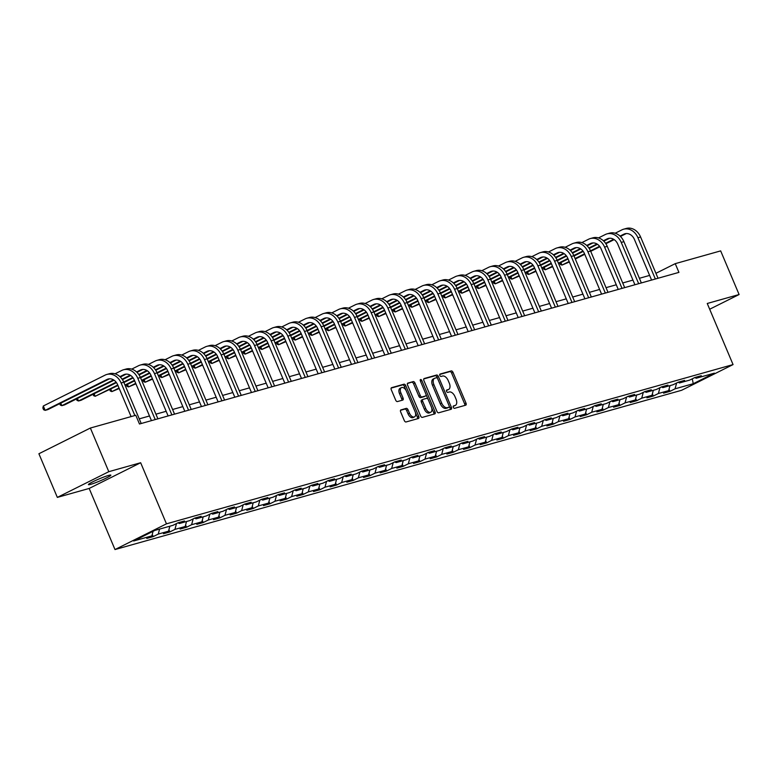 <?xml version="1.0" encoding="UTF-8"?>
<svg xmlns="http://www.w3.org/2000/svg" width="778" height="778" viewBox="0 0 778 778"><rect width="100%" height="100%" fill="white"/><g stroke="black" fill="none" stroke-linecap="round" stroke-linejoin="round"><path stroke-width="1.17" d="M453.311 407.332A1.303 0.749 63.5 0 0 454.556 408.324L465.701 405.192A1.867 1.079 63.5 0 0 465.808 405.153A1.867 1.079 63.5 0 0 466.022 403.189L453 372.341A1.867 1.079 63.5 0 0 451.221 370.921L440.076 374.053A1.303 0.749 63.5 0 0 439.998 374.082A1.303 0.749 63.5 0 0 439.852 375.463A1.303 0.749 63.5 0 0 441.087 376.455L442.536 376.046A5.981 3.443 63.5 0 1 448.206 380.588L449.295 383.155A5.981 3.443 63.5 0 1 448.605 389.447A5.981 3.443 63.5 0 1 448.254 389.584L446.805 389.992A1.303 0.749 63.5 0 0 446.728 390.021A1.303 0.749 63.5 0 0 446.582 391.392A1.303 0.749 63.5 0 0 447.827 392.394L449.266 391.986A5.981 3.443 63.5 0 1 454.936 396.527L456.025 399.095A5.981 3.443 63.5 0 1 455.334 405.387A5.981 3.443 63.5 0 1 454.984 405.523L453.545 405.931A1.303 0.749 63.5 0 0 453.467 405.96A1.303 0.749 63.5 0 0 453.311 407.332M90.734 484.334A12.176 1.089 157.1 0 0 103.445 479.404A12.176 1.089 157.1 0 0 110.855 475.144A12.176 1.089 157.1 0 0 108.541 475.436A12.176 1.089 157.1 0 0 95.82 480.366A12.176 1.089 157.1 0 0 88.42 484.626A12.176 1.089 157.1 0 0 90.734 484.334M400.962 409.87A1.867 1.079 63.5 0 0 400.855 409.918A1.867 1.079 63.5 0 0 400.641 411.883L404.297 420.538A1.867 1.079 63.5 0 0 406.067 421.958L418.447 418.476A1.867 1.079 63.5 0 0 418.554 418.438A1.867 1.079 63.5 0 0 418.768 416.463L405.737 385.625A1.867 1.079 63.5 0 0 403.967 384.206L391.587 387.677A1.867 1.079 63.5 0 0 391.48 387.726A1.867 1.079 63.5 0 0 391.266 389.69L395.681 400.145A1.867 1.079 63.5 0 0 397.451 401.565L402.751 400.077A1.867 1.079 63.5 0 0 402.858 400.028A1.867 1.079 63.5 0 0 403.072 398.064L400.884 392.88A4.999 2.879 63.5 0 1 401.458 387.619A4.999 2.879 63.5 0 1 406.495 391.305L415.073 411.611A4.999 2.879 63.5 0 1 414.499 416.872A4.999 2.879 63.5 0 1 409.461 413.186L408.032 409.802A1.867 1.079 63.5 0 0 406.262 408.382L400.748 409.977M140.653 462.735L108.803 471.682L90.365 428.036L38.9 453.749L57.339 497.395L89.178 488.448L114.998 549.55L166.463 523.837L140.653 462.735L89.178 488.448M709.682 309.226L739.1 294.531L707.251 303.478L733.061 364.581L166.463 523.837M739.1 294.531L720.661 250.886L675.246 263.654L655.932 273.302M90.365 428.036L135.79 415.277L139.476 424L678.931 272.378L675.246 263.654M436.915 411.368A1.867 1.079 63.5 0 0 438.685 412.787L451.065 409.306A1.867 1.079 63.5 0 0 451.182 409.267A1.867 1.079 63.5 0 0 451.396 407.302L438.364 376.455A1.867 1.079 63.5 0 0 436.594 375.035L424.214 378.516A1.867 1.079 63.5 0 0 424.098 378.555A1.867 1.079 63.5 0 0 423.884 380.52L436.915 411.368M434.756 413.896L422.376 417.368A1.867 1.079 63.5 0 1 420.606 415.948L407.575 385.11A1.867 1.079 63.5 0 1 407.789 383.136A1.867 1.079 63.5 0 1 407.905 383.097L413.196 381.609A1.867 1.079 63.5 0 1 414.975 383.029L420.256 395.535A1.867 1.079 63.5 0 0 422.026 396.955L425.547 395.973A1.867 1.079 63.5 0 0 425.654 395.924A1.867 1.079 63.5 0 0 425.867 393.96L420.363 380.938A1.303 0.749 63.5 0 1 420.519 379.557A1.303 0.749 63.5 0 1 421.832 380.52L435.077 411.883A1.867 1.079 63.5 0 1 434.863 413.847A1.867 1.079 63.5 0 1 434.756 413.896M114.998 549.55L681.596 390.293L733.061 364.581M153.188 536.606L158.265 534.078L168.525 531.189L163.448 533.727L169.857 531.928L174.933 529.39L185.193 526.502L180.117 529.04L186.526 527.241L191.602 524.703L201.862 521.824L196.785 524.353L203.194 522.553L208.28 520.015L218.53 517.137L213.454 519.675L219.873 517.866L224.949 515.328L235.209 512.449L230.132 514.987L236.541 513.179L241.618 510.65L251.877 507.762L246.801 510.3L253.21 508.501L258.286 505.963L268.546 503.074L263.47 505.612L269.878 503.813L274.955 501.275L285.215 498.387L280.138 500.925L286.557 499.126L291.633 496.588L301.893 493.709L296.817 496.238L303.226 494.438L308.302 491.9L318.562 489.022L313.485 491.56L319.894 489.751L324.971 487.213L335.23 484.334L330.154 486.872L336.563 485.064L341.639 482.535L351.899 479.647L346.823 482.185L353.241 480.386L358.318 477.848L368.577 474.959L363.501 477.498L369.91 475.698L374.986 473.16L385.246 470.272L380.17 472.81L386.578 471.011L391.655 468.473L401.915 465.594L396.838 468.123L403.247 466.323L408.324 463.785L418.583 460.907L413.507 463.445L419.925 461.636L425.002 459.108L435.262 456.219L430.185 458.757L436.594 456.949L441.671 454.42L451.93 451.532L446.854 454.07L453.263 452.271L458.339 449.733L468.599 446.844L463.523 449.383L469.931 447.583L475.008 445.045L485.268 442.167L480.191 444.695L486.61 442.896L491.686 440.358L501.946 437.479L496.87 440.017L503.278 438.209L508.355 435.67L518.615 432.792L513.538 435.33L519.947 433.521L525.024 430.993L535.283 428.104L530.207 430.642L536.616 428.843L541.692 426.305L551.952 423.417L546.876 425.955L553.294 424.156L558.371 421.618L568.63 418.729L563.554 421.268L569.963 419.468L575.039 416.93L585.299 414.052L580.223 416.58L586.631 414.781L591.708 412.243L601.968 409.364L596.891 411.902L603.3 410.094L608.377 407.555L618.636 404.677L613.56 407.215L619.978 405.406L625.055 402.878L635.315 399.989L630.238 402.527L636.647 400.728L641.724 398.19L651.983 395.302L646.907 397.84L653.316 396.041L658.392 393.503L668.652 390.624L663.576 393.153L669.984 391.353L675.061 388.815L693.237 383.71L714.379 373.148L696.213 378.254L701.289 375.716L694.871 377.524L689.794 380.063L679.534 382.941L684.611 380.403L678.202 382.212L673.126 384.74L662.866 387.629L667.942 385.091L661.533 386.89L656.457 389.428L646.197 392.316L651.274 389.778L644.865 391.577L639.788 394.115L629.528 397.004L634.605 394.465L628.186 396.265L623.11 398.803L612.85 401.681L617.927 399.153L611.518 400.952L606.441 403.49L596.181 406.369L601.258 403.831L594.849 405.639L589.773 408.168L579.513 411.056L584.589 408.518L578.18 410.327L573.104 412.855L562.844 415.744L567.921 413.206L561.502 415.005L556.426 417.543L546.166 420.431L551.242 417.893L544.833 419.692L539.757 422.23L529.497 425.109L534.574 422.58L528.165 424.38L523.088 426.918L512.828 429.796L517.905 427.258L511.496 429.067L506.42 431.605L496.16 434.484L501.236 431.946L494.818 433.754L489.741 436.283L479.481 439.171L484.568 436.633L478.149 438.432L473.073 440.97L462.813 443.859L467.889 441.321L461.48 443.12L456.404 445.658L446.144 448.546L451.221 446.008L444.812 447.807L439.735 450.345L429.475 453.224L434.552 450.695L428.133 452.495L423.057 455.033L412.797 457.911L417.883 455.373L411.465 457.182L406.388 459.72L396.128 462.599L401.205 460.061L394.796 461.869L389.72 464.398L379.46 467.286L384.536 464.748L378.127 466.547L373.051 469.085L362.791 471.974L367.868 469.435L361.449 471.235L356.373 473.773L346.113 476.661L351.199 474.123L344.78 475.922L339.704 478.46L329.444 481.339L334.521 478.81L328.112 480.61L323.035 483.148L312.775 486.026L317.852 483.488L311.443 485.297L306.367 487.825L296.107 490.714L301.183 488.176L294.765 489.984L289.688 492.513L279.428 495.401L284.515 492.863L278.096 494.662L273.02 497.2L262.76 500.089L267.836 497.55L261.427 499.35L256.351 501.888L246.091 504.766L251.168 502.238L244.759 504.037L239.682 506.575L229.422 509.454L234.499 506.916L228.08 508.724L223.004 511.263L212.744 514.141L217.83 511.603L211.412 513.412L206.335 515.94L196.075 518.829L201.152 516.291L194.743 518.09L189.667 520.628L179.407 523.516L184.483 520.978L178.074 522.777L172.998 525.315L154.832 530.421L133.68 540.982L151.846 535.877L146.77 538.415L153.188 536.606L152.245 534.389M159.597 529.079L158.265 534.078M169.857 526.2L168.525 531.189M179.407 523.516L177.997 522.816M176.489 523.565L174.933 529.39M186.526 521.513L185.193 526.502M196.075 518.829L194.665 518.129M193.168 518.887L191.602 524.703M203.204 516.825L201.862 521.824M212.744 514.141L211.334 513.441M209.836 514.2L208.28 520.015M219.873 512.138L218.53 517.137M229.422 509.454L228.012 508.763M226.505 509.512L224.949 515.328M236.541 507.45L235.209 512.449M246.091 504.766L244.681 504.076M243.174 504.825L241.618 510.65M253.21 502.773L251.877 507.762M262.76 500.089L261.35 499.388M259.852 500.137L258.286 505.963M269.888 498.085L268.546 503.074M279.428 495.401L278.018 494.701M276.521 495.45L274.955 501.275M286.557 493.398L285.215 498.387M296.107 490.714L294.697 490.014M293.189 490.772L291.633 496.588M303.226 488.71L301.893 493.709M312.775 486.026L311.365 485.336M309.858 486.085L308.302 491.9M319.894 484.023L318.562 489.022M329.444 481.339L328.034 480.648M326.536 481.397L324.971 487.213M336.573 479.336L335.23 484.334M346.113 476.661L344.703 475.961M343.205 476.71L341.639 482.535M353.241 474.658L351.899 479.647M362.791 471.974L361.381 471.274M359.874 472.022L358.318 477.848M369.91 469.97L368.577 474.959M379.46 467.286L378.05 466.586M376.542 467.345L374.986 473.16M386.578 465.283L385.246 470.272M396.128 462.599L394.718 461.899M393.211 462.657L391.655 468.473M403.257 460.595L401.915 465.594M412.797 457.911L411.387 457.221M409.889 457.97L408.324 463.785M419.925 455.908L418.583 460.907M429.475 453.224L428.065 452.533M426.558 453.282L425.002 459.108M436.594 451.23L435.262 456.219M446.144 448.546L444.734 447.846M443.227 448.595L441.671 454.42M453.263 446.543L451.93 451.532M462.813 443.859L461.403 443.159M459.895 443.907L458.339 449.733M469.941 441.855L468.599 446.844M479.481 439.171L478.071 438.471M476.574 439.23L475.008 445.045M486.61 437.168L485.268 442.167M496.16 434.484L494.75 433.793M493.242 434.542L491.686 440.358M503.278 432.48L501.946 437.479M512.828 429.796L511.418 429.106M509.911 429.855L508.355 435.67M519.947 427.793L518.615 432.792M529.497 425.109L528.087 424.418M526.58 425.167L525.024 430.993M536.625 423.115L535.283 428.104M546.166 420.431L544.756 419.731M543.258 420.48L541.692 426.305M553.294 418.428L551.952 423.417M562.844 415.744L561.434 415.044M559.927 415.792L558.371 421.618M569.963 413.74L568.63 418.729M579.513 411.056L578.103 410.356M576.595 411.115L575.039 416.93M586.631 409.053L585.299 414.052M596.181 406.369L594.771 405.678M593.264 406.427L591.708 412.243M603.31 404.365L601.968 409.364M612.85 401.681L611.44 400.991M609.942 401.74L608.377 407.555M619.978 399.678L618.636 404.677M629.528 397.004L628.118 396.303M626.611 397.052L625.055 402.878M636.647 395L635.315 399.989M646.197 392.316L644.787 391.616M643.28 392.365L641.724 398.19M653.316 390.313L651.983 395.302M662.866 387.629L661.456 386.929M659.948 387.687L658.392 393.503M669.994 385.625L668.652 390.624M679.534 382.941L678.124 382.241M676.627 383L675.061 388.815M692.284 378.818L693.237 383.71M696.213 378.254L694.803 377.563M108.803 471.682L57.339 497.395M649.62 275.412L639.39 278.291M632.952 280.099L622.711 282.968M616.283 284.777L606.043 287.656M599.605 289.465L589.374 292.343M582.936 294.152L572.705 297.031M566.267 298.84L556.027 301.718M549.599 303.527L539.358 306.396M532.92 308.205L522.69 311.083M516.252 312.892L506.021 315.771M499.583 317.58L489.343 320.458M482.914 322.267L472.674 325.146M466.236 326.954L456.005 329.833M449.567 331.642L439.337 334.511M432.899 336.32L422.658 339.198M416.23 341.007L405.99 343.886M399.552 345.695L389.321 348.573M382.883 350.382L372.652 353.261M366.214 355.069L355.974 357.948M349.546 359.757L339.305 362.626M332.867 364.435L322.637 367.313M316.199 369.122L305.968 372.001M299.53 373.81L289.29 376.688M282.861 378.497L272.621 381.376M266.183 383.184L255.952 386.053M249.514 387.862L239.284 390.741M232.846 392.55L222.605 395.428M216.177 397.237L205.937 400.116M199.499 401.925L189.268 404.803M182.83 406.612L172.599 409.491M166.161 411.299L155.921 414.168M149.493 415.977L139.252 418.856M153.081 531.296L151.846 535.877M669.051 389.136L669.984 391.353M652.382 393.824L653.316 396.041M635.714 398.511L636.647 400.728M619.035 403.189L619.978 405.406M602.366 407.876L603.3 410.094M585.698 412.564L586.631 414.781M569.029 417.251L569.963 419.468M552.351 421.939L553.294 424.156M535.682 426.616L536.616 428.843M519.014 431.304L519.947 433.521M502.345 435.991L503.278 438.209M485.666 440.679L486.61 442.896M468.998 445.366L469.931 447.583M452.329 450.054L453.263 452.271M435.661 454.731L436.594 456.949M418.982 459.419L419.925 461.636M402.314 464.106L403.247 466.323M385.645 468.794L386.578 471.011M368.976 473.481L369.91 475.698M352.298 478.159L353.241 480.386M335.629 482.846L336.563 485.064M318.961 487.534L319.894 489.751M302.292 492.221L303.226 494.438M285.614 496.909L286.557 499.126M268.945 501.596L269.878 503.813M252.276 506.274L253.21 508.501M235.608 510.961L236.541 513.179M218.929 515.649L219.873 517.866M202.261 520.336L203.194 522.553M185.592 525.024L186.526 527.241M168.923 529.711L169.857 531.928M453.195 406.33L453.593 406.213A5.981 3.443 63.5 0 0 453.944 406.077A5.981 3.443 63.5 0 0 454.264 405.883M447.535 389.943A5.981 3.443 63.5 0 1 447.214 390.148A5.981 3.443 63.5 0 1 446.864 390.284L446.455 390.391M464.758 405.455A1.867 1.079 63.5 0 0 464.631 403.879L451.6 373.032A1.867 1.079 63.5 0 0 449.83 371.612L439.726 374.451M437.489 378.38L436.973 377.145A1.867 1.079 63.5 0 0 435.194 375.725L423.757 378.944M450.131 409.568A1.867 1.079 63.5 0 0 450.005 407.993L449.246 406.213M448.896 407.234A1.303 0.749 63.5 0 0 448.974 407.205A1.303 0.749 63.5 0 0 449.13 405.824L437.693 378.75A1.303 0.749 63.5 0 0 436.448 377.758L434.931 378.186A5.981 3.443 63.5 0 0 434.571 378.322A5.981 3.443 63.5 0 0 433.891 384.614L441.709 403.121A5.981 3.443 63.5 0 0 447.379 407.662L448.896 407.234L447.506 407.925A1.303 0.749 63.5 0 0 447.583 407.896A1.303 0.749 63.5 0 0 447.661 407.857M433.541 378.876A5.981 3.443 63.5 0 0 433.181 379.012A5.981 3.443 63.5 0 0 432.5 385.305L433.891 384.614M447.506 407.925L445.989 408.353A5.981 3.443 63.5 0 1 440.319 403.811L432.5 385.305M407.448 383.525L413.196 381.609M424.36 396.556A1.867 1.079 63.5 0 1 424.263 396.624A1.867 1.079 63.5 0 1 424.146 396.663L420.635 397.655A1.867 1.079 63.5 0 1 418.865 396.235L413.575 383.719A1.867 1.079 63.5 0 0 411.805 382.299M426.023 394.427L428.104 399.347M431.625 407.691L433.686 412.573L435.077 411.883M425.741 408.518A4.999 2.879 63.5 0 0 430.779 412.204A4.999 2.879 63.5 0 0 431.352 406.943L428.328 399.785A1.867 1.079 63.5 0 0 426.558 398.365L423.038 399.357A1.867 1.079 63.5 0 0 422.931 399.396A1.867 1.079 63.5 0 0 422.717 401.36L425.741 408.518L424.35 409.209A4.999 2.879 63.5 0 0 429.388 412.894L430.779 412.204M422.833 399.464L421.647 400.048A1.867 1.079 63.5 0 0 421.54 400.096A1.867 1.079 63.5 0 0 421.326 402.061L422.717 401.36M424.35 409.209L421.326 402.061M433.813 414.159A1.867 1.079 63.5 0 0 433.686 412.573M414.499 416.872L413.108 417.562A4.999 2.879 63.5 0 1 408.071 413.886L406.641 410.502A1.867 1.079 63.5 0 0 404.871 409.082L400.514 410.307M401.458 387.619L400.067 388.319A4.999 2.879 63.5 0 0 399.493 393.58L400.884 392.88M401.808 400.339A1.867 1.079 63.5 0 0 401.681 398.764L399.493 393.58M406.145 390.566L404.346 386.316A1.867 1.079 63.5 0 0 402.576 384.896L391.139 388.115M417.504 418.739A1.867 1.079 63.5 0 0 417.378 417.164L415.355 412.369M615.174 233.235L621.953 229.85A14.276 11.592 74.3 0 1 623.625 229.199L626.29 228.45A14.276 11.592 74.3 0 1 640.586 236.979L658.023 278.252M623.625 229.199A14.276 11.592 74.3 0 1 637.921 237.728L655.348 279.01M651.585 280.061L634.44 239.468A9.511 7.731 -105.7 0 0 624.909 233.779A9.511 7.731 -105.7 0 0 623.8 234.217L620.047 236.084M613.648 239.284L605.576 243.31M599.605 246.295L590.492 250.847M584.55 253.813L575.098 258.539M569.146 261.505L561.969 265.094L569.35 261.991M626.28 233.556L620.455 236.463M614.163 239.605L605.877 243.747M599.926 246.723L590.697 251.333M584.755 254.299L575.302 259.025M560.899 262.575L561.969 265.094L560.403 264.462L559.829 263.11M598.506 237.922L605.284 234.538A14.276 11.592 74.3 0 1 606.947 233.886L609.621 233.137A14.276 11.592 74.3 0 1 623.917 241.666L641.354 282.939M606.947 233.886A14.276 11.592 74.3 0 1 621.243 242.415L638.68 283.688M634.916 284.748L617.771 244.156A9.511 7.731 -105.7 0 0 608.24 238.467A9.511 7.731 -105.7 0 0 607.122 238.895L603.378 240.772M596.979 243.971L588.907 247.997M582.936 250.983L573.824 255.534M567.882 258.5L558.419 263.227M552.477 266.193L545.29 269.781L552.681 266.679M609.612 238.243L603.777 241.151M597.494 244.292L589.199 248.435M583.247 251.411L574.028 256.011M568.086 258.986L558.623 263.703M544.23 267.262L545.29 269.781L543.734 269.149L543.161 267.788M581.837 242.6L588.615 239.216A14.276 11.592 74.3 0 1 590.278 238.574L592.953 237.825A14.276 11.592 74.3 0 1 607.248 246.354L624.685 287.627M590.278 238.574A14.276 11.592 74.3 0 1 604.574 247.103L622.011 288.375M618.247 289.435L601.093 248.843A9.511 7.731 -105.7 0 0 591.572 243.154A9.511 7.731 -105.7 0 0 590.453 243.582L586.709 245.459M580.31 248.659L572.238 252.685M566.267 255.67L557.155 260.222M551.203 263.188L541.751 267.914M535.809 270.88L528.622 274.469L536.013 271.366M592.933 242.931L587.108 245.838M580.816 248.979L572.53 253.122M566.579 256.088L557.359 260.698M551.408 263.674L541.955 268.391M527.552 271.94L528.622 274.469L527.066 273.837L526.492 272.475M565.168 247.287L571.937 243.903A14.276 11.592 74.3 0 1 573.61 243.261L576.284 242.512A14.276 11.592 74.3 0 1 590.58 251.041L608.007 292.314M573.61 243.261A14.276 11.592 74.3 0 1 587.905 251.79L605.342 293.063M601.579 294.123L584.424 253.521A9.511 7.731 -105.7 0 0 574.893 247.842A9.511 7.731 -105.7 0 0 573.785 248.27L570.041 250.137M563.632 253.336L555.57 257.372M549.589 260.358L540.477 264.909M534.535 267.875L525.082 272.592M519.13 275.568L511.953 279.156L519.334 276.044M576.265 247.618L570.439 250.526M564.147 253.667L555.862 257.81M549.91 260.776L540.681 265.386M534.739 268.352L525.286 273.078M510.883 276.628L511.953 279.156L510.387 278.524L509.814 277.163M548.49 251.975L555.268 248.59A14.276 11.592 74.3 0 1 556.941 247.949L559.606 247.2A14.276 11.592 74.3 0 1 573.901 255.719L591.338 297.001M556.941 247.949A14.276 11.592 74.3 0 1 571.237 256.477L588.664 297.75M584.9 298.81L567.755 258.208A9.511 7.731 -105.7 0 0 558.225 252.529A9.511 7.731 -105.7 0 0 557.116 252.957L553.362 254.824M546.963 258.024L538.891 262.06M532.92 265.035L523.808 269.587M517.866 272.563L508.413 277.279M502.462 280.255L495.285 283.844L502.666 280.732M559.596 252.296L553.771 255.213M547.479 258.354L539.193 262.497M533.241 265.463L524.012 270.073M518.07 273.039L508.618 277.765M494.215 281.315L495.285 283.844L493.719 283.211L493.145 281.85M531.821 256.662L538.6 253.278A14.276 11.592 74.3 0 1 540.263 252.636L542.937 251.877A14.276 11.592 74.3 0 1 557.233 260.406L574.67 301.689M540.263 252.636A14.276 11.592 74.3 0 1 554.558 261.155L571.995 302.438M568.232 303.498L551.087 262.896A9.511 7.731 -105.7 0 0 541.556 257.207A9.511 7.731 -105.7 0 0 540.438 257.644L536.694 259.512M530.295 262.711L522.223 266.737M516.252 269.723L507.139 274.274M501.197 277.25L491.735 281.967M485.793 284.942L478.606 288.521L485.997 285.419M542.927 256.983L537.092 259.901M530.81 263.042L522.515 267.175M516.563 270.151L507.344 274.76M501.402 277.727L491.939 282.453M477.546 286.003L478.606 288.521L477.05 287.899L476.476 286.537M515.153 261.35L521.931 257.965A14.276 11.592 74.3 0 1 523.594 257.314L526.268 256.565A14.276 11.592 74.3 0 1 540.564 265.094L558.001 306.367M523.594 257.314A14.276 11.592 74.3 0 1 537.89 265.843L555.327 307.125M551.563 308.176L534.408 267.583A9.511 7.731 -105.7 0 0 524.887 261.894A9.511 7.731 -105.7 0 0 523.769 262.332L520.025 264.199M513.626 267.399L505.554 271.425M499.583 274.41L490.471 278.962M484.519 281.928L475.066 286.654M469.124 289.62L461.938 293.209L469.329 290.106M526.249 261.671L520.424 264.578M514.132 267.72L505.846 271.862M499.894 274.838L490.675 279.448M484.723 282.414L475.27 287.14M460.868 290.69L461.938 293.209L460.382 292.577L459.808 291.225M498.484 266.027L505.253 262.653A14.276 11.592 74.3 0 1 506.925 262.001L509.6 261.252A14.276 11.592 74.3 0 1 523.895 269.781L541.323 311.054M506.925 262.001A14.276 11.592 74.3 0 1 521.221 270.53L538.658 311.803M534.894 312.863L517.74 272.271A9.511 7.731 -105.7 0 0 508.209 266.582A9.511 7.731 -105.7 0 0 507.1 267.01L503.356 268.887M496.947 272.086L488.885 276.112M482.905 279.098L473.792 283.649M467.85 286.615L458.398 291.342M452.446 294.308L445.269 297.896L452.65 294.794M509.58 266.358L503.755 269.266M497.463 272.407L489.177 276.55M483.226 279.526L473.996 284.126M468.055 287.101L458.602 291.818M444.199 295.368L445.269 297.896L443.703 297.264L443.129 295.903M481.806 270.715L488.584 267.331A14.276 11.592 74.3 0 1 490.257 266.689L492.921 265.94A14.276 11.592 74.3 0 1 507.217 274.469L524.654 315.742M490.257 266.689A14.276 11.592 74.3 0 1 504.552 275.218L521.98 316.49M518.216 317.55L501.071 276.958A9.511 7.731 -105.7 0 0 491.54 271.269A9.511 7.731 -105.7 0 0 490.432 271.697L486.678 273.574M480.279 276.764L472.207 280.8M466.236 283.785L457.124 288.337M451.182 291.303L441.729 296.029M435.777 298.995L428.6 302.584L435.981 299.481M492.912 271.045L487.086 273.953M480.794 277.094L472.509 281.237M466.557 284.203L457.328 288.813M451.386 291.789L441.933 296.506M427.53 300.055L428.6 302.584L427.034 301.952L426.461 300.59M465.137 275.402L471.915 272.018A14.276 11.592 74.3 0 1 473.578 271.376L476.253 270.627A14.276 11.592 74.3 0 1 490.548 279.156L507.985 320.429M473.578 271.376A14.276 11.592 74.3 0 1 487.874 279.905L505.311 321.178M501.547 322.238L484.402 281.636A9.511 7.731 -105.7 0 0 474.872 275.957A9.511 7.731 -105.7 0 0 473.753 276.385L470.009 278.252M463.61 281.451L455.538 285.487M449.567 288.473L440.455 293.014M434.513 295.99L425.051 300.707M419.109 303.683L411.922 307.271L419.313 304.159M476.243 275.733L470.408 278.641M464.126 281.782L455.83 285.925M449.879 288.891L440.659 293.501M434.717 296.467L425.255 301.193M410.862 304.743L411.922 307.271L410.366 306.639L409.792 305.277M448.468 280.09L455.247 276.705A14.276 11.592 74.3 0 1 456.91 276.064L459.584 275.305A14.276 11.592 74.3 0 1 473.88 283.834L491.317 325.116M456.91 276.064A14.276 11.592 74.3 0 1 471.205 284.592L488.642 325.865M484.879 326.925L467.724 286.323A9.511 7.731 -105.7 0 0 458.203 280.644A9.511 7.731 -105.7 0 0 457.085 281.072L453.341 282.939M446.942 286.139L438.87 290.165M432.899 293.15L423.786 297.702M417.835 300.678L408.382 305.394M402.44 308.37L395.253 311.959L402.644 308.847M459.565 280.411L453.739 283.328M447.447 286.469L439.162 290.602M433.21 293.578L423.991 298.188M418.039 301.154L408.586 305.88M394.183 309.43L395.253 311.959L393.697 311.326L393.123 309.965M431.8 284.777L438.568 281.393A14.276 11.592 74.3 0 1 440.241 280.751L442.915 279.992A14.276 11.592 74.3 0 1 457.211 288.521L474.638 329.794M440.241 280.751A14.276 11.592 74.3 0 1 454.537 289.27L471.974 330.553M468.21 331.603L451.055 291.011A9.511 7.731 -105.7 0 0 441.525 285.322A9.511 7.731 -105.7 0 0 440.416 285.759L436.672 287.627M430.263 290.826L422.201 294.852M416.22 297.838L407.108 302.389M401.166 305.355L391.713 310.082M385.762 313.048L378.585 316.636L385.966 313.534M442.896 285.098L437.071 288.016M430.779 291.157L422.493 295.29M416.541 298.266L407.312 302.875M401.37 305.842L391.918 310.568M377.515 314.118L378.585 316.636L377.019 316.004L376.445 314.652M415.121 289.465L421.9 286.08A14.276 11.592 74.3 0 1 423.572 285.429L426.237 284.68A14.276 11.592 74.3 0 1 440.533 293.209L457.97 334.482M423.572 285.429A14.276 11.592 74.3 0 1 437.868 293.958L455.295 335.24M451.532 336.291L434.387 295.698A9.511 7.731 -105.7 0 0 424.856 290.009A9.511 7.731 -105.7 0 0 423.747 290.437L419.994 292.314M413.595 295.514L405.523 299.54M399.552 302.525L390.439 307.077M384.497 310.043L375.045 314.769M369.093 317.735L361.916 321.324L369.297 318.221M426.227 289.786L420.402 292.693M414.11 295.834L405.824 299.977M399.873 302.953L390.644 307.553M384.702 310.529L375.249 315.246M360.846 318.805L361.916 321.324L360.35 320.692L359.776 319.33M398.453 294.142L405.231 290.768A14.276 11.592 74.3 0 1 406.894 290.116L409.568 289.367A14.276 11.592 74.3 0 1 423.864 297.896L441.301 339.169M406.894 290.116A14.276 11.592 74.3 0 1 421.19 298.645L438.627 339.918M434.863 340.978L417.718 300.386A9.511 7.731 -105.7 0 0 408.187 294.697A9.511 7.731 -105.7 0 0 407.069 295.125L403.325 297.001M396.926 300.201L388.854 304.227M382.883 307.213L373.771 311.764M367.829 314.73L358.366 319.457M352.424 322.423L345.238 326.011L352.629 322.909M409.559 294.473L403.724 297.381M397.441 300.522L389.146 304.665M383.194 307.641L373.975 312.241M368.033 315.216L358.57 319.933M344.177 323.483L345.238 326.011L343.681 325.379L343.108 324.018M381.784 298.83L388.562 295.446A14.276 11.592 74.3 0 1 390.225 294.804L392.9 294.055A14.276 11.592 74.3 0 1 407.195 302.584L424.632 343.857M390.225 294.804A14.276 11.592 74.3 0 1 404.521 303.332L421.958 344.605M418.194 345.665L401.04 305.073A9.511 7.731 -105.7 0 0 391.519 299.384A9.511 7.731 -105.7 0 0 390.4 299.812L386.656 301.689M380.257 304.879L372.185 308.915M366.214 311.9L357.102 316.452M351.15 319.418L341.698 324.144M335.756 327.11L328.569 330.699L335.96 327.587M392.88 299.16L387.055 302.068M380.763 305.209L372.477 309.352M366.526 312.318L357.306 316.928M351.355 319.894L341.902 324.621M327.499 328.17L328.569 330.699L327.013 330.066L326.439 328.705M365.115 303.517L371.884 300.133A14.276 11.592 74.3 0 1 373.557 299.491L376.231 298.742A14.276 11.592 74.3 0 1 390.527 307.271L407.954 348.544M373.557 299.491A14.276 11.592 74.3 0 1 387.852 308.02L405.289 349.293M401.526 350.353L384.371 309.751A9.511 7.731 -105.7 0 0 374.84 304.072A9.511 7.731 -105.7 0 0 373.732 304.499L369.988 306.367M363.579 309.566L355.517 313.602M349.536 316.578L340.424 321.129M334.482 324.105L325.029 328.822M319.087 331.798L311.9 335.386L319.281 332.274M376.212 303.838L370.386 306.756M364.094 309.897L355.809 314.04M349.857 317.006L340.628 321.615M334.686 324.582L325.233 329.308M310.83 332.858L311.9 335.386L310.334 334.754L309.761 333.392M348.437 308.205L355.215 304.82A14.276 11.592 74.3 0 1 356.888 304.179L359.553 303.42A14.276 11.592 74.3 0 1 373.848 311.949L391.285 353.231M356.888 304.179A14.276 11.592 74.3 0 1 371.184 312.707L388.611 353.98M384.847 355.04L367.702 314.438A9.511 7.731 -105.7 0 0 358.172 308.759A9.511 7.731 -105.7 0 0 357.063 309.187L353.309 311.054M346.91 314.254L338.838 318.28M332.867 321.265L323.755 325.817M317.813 328.793L308.36 333.509M302.409 336.485L295.232 340.074L302.613 336.962M359.543 308.526L353.718 311.443M347.426 314.584L339.14 318.717M333.188 321.693L323.959 326.303M318.017 329.269L308.565 333.995M294.162 337.545L295.232 340.074L293.666 339.441L293.092 338.08M331.768 312.892L338.547 309.508A14.276 11.592 74.3 0 1 340.21 308.856L342.884 308.107A14.276 11.592 74.3 0 1 357.18 316.636L374.617 357.909M340.21 308.856A14.276 11.592 74.3 0 1 354.505 317.385L371.942 358.668M368.179 359.718L351.034 319.126A9.511 7.731 -105.7 0 0 341.503 313.437A9.511 7.731 -105.7 0 0 340.385 313.874L336.641 315.742M330.242 318.941L322.17 322.967M316.199 325.953L307.086 330.504M301.144 333.47L291.682 338.197M285.74 341.163L278.553 344.751L285.944 341.649M342.874 313.213L337.039 316.121M330.757 319.262L322.462 323.405M316.51 326.381L307.291 330.99M301.349 333.957L291.886 338.683M277.493 342.232L278.553 344.751L276.997 344.119L276.423 342.767M315.1 317.58L321.878 314.195A14.276 11.592 74.3 0 1 323.541 313.544L326.215 312.795A14.276 11.592 74.3 0 1 340.511 321.324L357.948 362.597M323.541 313.544A14.276 11.592 74.3 0 1 337.837 322.073L355.274 363.345M351.51 364.405L334.355 323.813A9.511 7.731 -105.7 0 0 324.834 318.124A9.511 7.731 -105.7 0 0 323.716 318.552L319.972 320.429M313.573 323.629L305.501 327.655M299.53 330.64L290.418 335.192M284.466 338.158L275.013 342.884M269.071 345.85L261.885 349.439L269.276 346.336M326.196 317.901L320.371 320.808M314.079 323.949L305.793 328.092M299.841 331.068L290.622 335.668M284.67 338.644L275.218 343.361M260.815 346.92L261.885 349.439L260.329 348.807L259.755 347.445M298.431 322.257L305.2 318.873A14.276 11.592 74.3 0 1 306.872 318.231L309.547 317.482A14.276 11.592 74.3 0 1 323.843 326.011L341.27 367.284M306.872 318.231A14.276 11.592 74.3 0 1 321.168 326.76L338.605 368.033M334.841 369.093L317.687 328.501A9.511 7.731 -105.7 0 0 308.156 322.812A9.511 7.731 -105.7 0 0 307.047 323.24L303.303 325.116M296.895 328.306L288.832 332.342M282.852 335.328L273.739 339.879M267.797 342.845L258.345 347.572M252.403 350.538L245.216 354.126L252.597 351.024M309.527 322.588L303.702 325.496M297.41 328.637L289.124 332.78M283.173 335.746L273.944 340.356M268.002 343.331L258.549 348.048M244.146 351.598L245.216 354.126L243.65 353.494L243.076 352.133M281.762 326.945L288.531 323.56A14.276 11.592 74.3 0 1 290.204 322.919L292.868 322.17A14.276 11.592 74.3 0 1 307.164 330.699L324.601 371.972M290.204 322.919A14.276 11.592 74.3 0 1 304.499 331.447L321.927 372.72M318.163 373.78L301.018 333.179A9.511 7.731 -105.7 0 0 291.487 327.499A9.511 7.731 -105.7 0 0 290.379 327.927L286.635 329.794M280.226 332.994L272.154 337.03M266.183 340.015L257.071 344.566M251.129 347.533L241.676 352.249M235.724 355.225L228.547 358.814L235.929 355.702M292.859 327.275L287.033 330.183M280.741 333.324L272.456 337.467M266.504 340.433L257.275 345.043M251.333 348.009L241.88 352.735M227.477 356.285L228.547 358.814L226.982 358.181L226.408 356.82M265.084 331.632L271.862 328.248A14.276 11.592 74.3 0 1 273.525 327.606L276.2 326.857A14.276 11.592 74.3 0 1 290.495 335.376L307.932 376.659M273.525 327.606A14.276 11.592 74.3 0 1 287.821 336.135L305.258 377.408M301.494 378.468L284.349 337.866A9.511 7.731 -105.7 0 0 274.819 332.187A9.511 7.731 -105.7 0 0 273.7 332.614L269.956 334.482M263.557 337.681L255.485 341.717M249.514 344.693L240.402 349.244M234.46 352.22L224.998 356.937M219.056 359.913L211.869 363.501L219.26 360.389M276.19 331.953L270.355 334.871M264.073 338.012L255.777 342.155M249.826 345.121L240.606 349.73M234.664 352.697L225.202 357.423M210.809 360.973L211.869 363.501L210.313 362.869L209.739 361.507M248.415 336.32L255.194 332.935A14.276 11.592 74.3 0 1 256.857 332.294L259.531 331.535A14.276 11.592 74.3 0 1 273.827 340.064L291.264 381.346M256.857 332.294A14.276 11.592 74.3 0 1 271.152 340.813L288.589 382.095M284.826 383.155L267.681 342.553A9.511 7.731 -105.7 0 0 258.15 336.864A9.511 7.731 -105.7 0 0 257.032 337.302L253.288 339.169M246.889 342.369L238.817 346.395M232.846 349.38L223.733 353.932M217.782 356.908L208.329 361.624M202.387 364.6L195.2 368.179L202.591 365.077M259.512 336.641L253.686 339.558M247.394 342.699L239.109 346.832M233.157 349.808L223.938 354.418M217.986 357.384L208.533 362.11M194.13 365.66L195.2 368.179L193.644 367.556L193.07 366.195M231.747 341.007L238.515 337.623A14.276 11.592 74.3 0 1 240.188 336.971L242.862 336.222A14.276 11.592 74.3 0 1 257.158 344.751L274.585 386.024M240.188 336.971A14.276 11.592 74.3 0 1 254.484 345.5L271.921 386.783M268.157 387.833L251.002 347.241A9.511 7.731 -105.7 0 0 241.472 341.552A9.511 7.731 -105.7 0 0 240.363 341.989L236.619 343.857M230.21 347.056L222.148 351.082M216.167 354.068L207.055 358.619M201.113 361.585L191.66 366.312M185.718 369.278L178.532 372.866L185.913 369.764M242.843 341.328L237.018 344.236M230.726 347.377L222.44 351.52M216.488 354.496L207.259 359.105M201.317 362.071L191.865 366.798M177.462 370.347L178.532 372.866L176.966 372.234L176.392 370.882M215.078 345.685L221.847 342.31A14.276 11.592 74.3 0 1 223.519 341.659L226.184 340.91A14.276 11.592 74.3 0 1 240.48 349.439L257.917 390.712M223.519 341.659A14.276 11.592 74.3 0 1 237.815 350.188L255.242 391.46M251.479 392.52L234.334 351.928A9.511 7.731 -105.7 0 0 224.803 346.239A9.511 7.731 -105.7 0 0 223.694 346.667L219.95 348.544M213.542 351.744L205.47 355.77M199.499 358.755L190.386 363.307M184.444 366.273L174.992 370.999M169.04 373.965L161.863 377.554L169.244 374.451M226.174 346.016L220.349 348.923M214.057 352.064L205.771 356.207M199.82 359.183L190.591 363.783M184.649 366.759L175.196 371.476M160.793 375.025L161.863 377.554L160.297 376.922L159.723 375.56M198.4 350.372L205.178 346.988A14.276 11.592 74.3 0 1 206.841 346.346L209.515 345.597A14.276 11.592 74.3 0 1 223.811 354.126L241.248 395.399M206.841 346.346A14.276 11.592 74.3 0 1 221.137 354.875L238.574 396.148M234.81 397.208L217.665 356.616A9.511 7.731 -105.7 0 0 208.134 350.927A9.511 7.731 -105.7 0 0 207.016 351.355L203.272 353.231M196.873 356.421L188.801 360.457M182.83 363.443L173.718 367.994M167.776 370.96L158.313 375.686M152.371 378.653L145.185 382.241L152.576 379.139M209.506 350.703L203.671 353.611M197.388 356.752L189.093 360.895M183.141 363.861L173.922 368.471M167.98 371.446L158.518 376.163M144.124 379.713L145.185 382.241L143.629 381.609L143.055 380.248M181.731 355.06L188.509 351.675A14.276 11.592 74.3 0 1 190.172 351.034L192.847 350.285A14.276 11.592 74.3 0 1 207.143 358.814L224.579 400.087M190.172 351.034A14.276 11.592 74.3 0 1 204.468 359.562L221.905 400.835M218.141 401.895L200.996 361.293A9.511 7.731 -105.7 0 0 191.466 355.614A9.511 7.731 -105.7 0 0 190.347 356.042L186.603 357.909M180.204 361.109L172.132 365.145M166.161 368.13L157.049 372.672M151.097 375.648L141.645 380.364M135.703 383.34L128.516 386.929L135.907 383.817M192.827 355.39L187.002 358.298M180.71 361.439L172.424 365.582M166.473 368.548L157.253 373.158M151.302 376.124L141.849 380.85M127.446 384.4L128.516 386.929L126.96 386.296L126.386 384.935M165.062 359.747L171.831 356.363A14.276 11.592 74.3 0 1 173.504 355.721L176.178 354.963A14.276 11.592 74.3 0 1 190.474 363.491L207.901 404.774M173.504 355.721A14.276 11.592 74.3 0 1 187.799 364.25L205.236 405.523M201.473 406.583L184.318 365.981A9.511 7.731 -105.7 0 0 174.787 360.302A9.511 7.731 -105.7 0 0 173.679 360.729L169.935 362.597M163.526 365.796L155.464 369.822M149.483 372.808L140.371 377.359M134.429 380.335L124.976 385.052M119.034 388.028L111.847 391.616L119.228 388.504M176.159 360.068L170.333 362.986M164.041 366.127L155.756 370.26M149.804 373.236L140.575 377.845M134.633 380.812L125.18 385.538M110.777 389.088L111.847 391.616L110.282 390.984L109.708 389.622M148.394 364.435L155.162 361.05A14.276 11.592 74.3 0 1 156.835 360.409L159.5 359.65A14.276 11.592 74.3 0 1 173.795 368.179L191.232 409.452M156.835 360.409A14.276 11.592 74.3 0 1 171.131 368.928L188.558 410.21M184.794 411.261L167.649 370.668A9.511 7.731 -105.7 0 0 158.119 364.979A9.511 7.731 -105.7 0 0 157.01 365.417L153.266 367.284M146.857 370.484L138.785 374.51M132.814 377.495L123.702 382.047M117.76 385.013L95.179 396.294L117.964 385.499M159.49 364.756L153.665 367.663M147.373 370.814L139.087 374.947M133.135 377.923L123.906 382.533M94.109 393.775L95.179 396.294L93.613 395.662L93.039 394.31M131.715 369.122L138.494 365.738A14.276 11.592 74.3 0 1 140.157 365.086L142.831 364.337A14.276 11.592 74.3 0 1 157.127 372.866L174.564 414.139M140.157 365.086A14.276 11.592 74.3 0 1 154.452 373.615L171.889 414.898M168.126 415.948L150.981 375.356A9.511 7.731 -105.7 0 0 141.45 369.667A9.511 7.731 -105.7 0 0 140.332 370.095L136.588 371.972M130.189 375.171L122.117 379.197M116.146 382.183L78.5 400.981L81.175 400.232L116.457 382.611M142.821 369.443L136.986 372.351M130.704 375.492L122.409 379.635M77.44 398.462L78.5 400.981L76.944 400.349L76.37 398.988M115.047 373.8L121.825 370.425A14.276 11.592 74.3 0 1 123.488 369.774L126.162 369.025A14.276 11.592 74.3 0 1 140.458 377.554L157.895 418.827M123.488 369.774A14.276 11.592 74.3 0 1 137.784 378.303L155.221 419.575M151.457 420.635L134.312 380.043A9.511 7.731 -105.7 0 0 124.781 374.354A9.511 7.731 -105.7 0 0 123.663 374.782L119.919 376.659M113.52 379.859L61.832 405.669L64.506 404.92L114.026 380.179M126.143 374.13L120.318 377.038M60.762 403.14L61.832 405.669L60.276 405.037L59.702 403.675M131.093 416.59L117.634 384.731A9.511 7.731 -105.7 0 0 108.103 379.042A9.511 7.731 -105.7 0 0 106.994 379.469L45.163 410.356L43.315 405.99L105.147 375.103A14.276 11.592 74.3 0 1 106.819 374.461L109.494 373.712A14.276 11.592 74.3 0 1 123.79 382.241L141.217 423.514M106.819 374.461A14.276 11.592 74.3 0 1 121.115 382.99L134.866 415.54M43.315 405.99L42.868 407.973L43.597 409.724L45.163 410.356L47.837 409.607L109.474 378.818M453.593 406.213L454.984 405.523M446.864 390.284L448.254 389.584M449.83 371.612L451.221 370.921M451.6 373.032L453 372.341M464.631 403.879L466.022 403.189M435.194 375.725L436.594 375.035M436.973 377.145L438.364 376.455M450.005 407.993L451.396 407.302M440.319 403.811L441.709 403.121M445.989 408.353L447.379 407.662M413.575 383.719L414.975 383.029M418.865 396.235L420.256 395.535M420.635 397.655L422.026 396.955M424.146 396.663L425.547 395.973M420.48 381.201L421.832 380.52M404.871 409.082L406.262 408.382M406.641 410.502L408.032 409.802M408.071 413.886L409.461 413.186M401.681 398.764L403.072 398.064M402.576 384.896L403.967 384.206M404.346 386.316L405.737 385.625M417.378 417.164L418.768 416.463M640.586 236.979L637.921 237.728M626.086 233.575L623.8 234.217M623.917 241.666L621.243 242.415M609.417 238.253L607.122 238.895M607.248 246.354L604.574 247.103M592.739 242.94L590.453 243.582M590.58 251.041L587.905 251.79M576.07 247.628L573.785 248.27M573.901 255.719L571.237 256.477M559.401 252.315L557.116 252.957M557.233 260.406L554.558 261.155M542.733 257.003L540.438 257.644M540.564 265.094L537.89 265.843M526.054 261.68L523.769 262.332M523.895 269.781L521.221 270.53M509.386 266.368L507.1 267.01M507.217 274.469L504.552 275.218M492.717 271.055L490.432 271.697M490.548 279.156L487.874 279.905M476.048 275.743L473.753 276.385M473.88 283.834L471.205 284.592M459.37 280.43L457.085 281.072M457.211 288.521L454.537 289.27M442.701 285.118L440.416 285.759M440.533 293.209L437.868 293.958M426.033 289.795L423.747 290.437M423.864 297.896L421.19 298.645M409.364 294.483L407.069 295.125M407.195 302.584L404.521 303.332M392.686 299.17L390.4 299.812M390.527 307.271L387.852 308.02M376.017 303.858L373.732 304.499M373.848 311.949L371.184 312.707M359.348 308.545L357.063 309.187M357.18 316.636L354.505 317.385M342.68 313.233L340.385 313.874M340.511 321.324L337.837 322.073M326.001 317.91L323.716 318.552M323.843 326.011L321.168 326.76M309.333 322.598L307.047 323.24M307.164 330.699L304.499 331.447M292.664 327.285L290.379 327.927M290.495 335.376L287.821 336.135M275.995 331.973L273.7 332.614M273.827 340.064L271.152 340.813M259.317 336.66L257.032 337.302M257.158 344.751L254.484 345.5M242.648 341.338L240.363 341.989M240.48 349.439L237.815 350.188M225.98 346.025L223.694 346.667M223.811 354.126L221.137 354.875M209.311 350.713L207.016 351.355M207.143 358.814L204.468 359.562M192.633 355.4L190.347 356.042M190.474 363.491L187.799 364.25M175.964 360.088L173.679 360.729M173.795 368.179L171.131 368.928M159.296 364.775L157.01 365.417M157.127 372.866L154.452 373.615M142.627 369.453L140.332 370.095M140.458 377.554L137.784 378.303M125.948 374.14L123.663 374.782M123.79 382.241L121.115 382.99M109.28 378.828L106.994 379.469M453.944 406.077L455.334 405.387M447.214 390.148L448.605 389.447M447.583 407.896L448.974 407.205M433.181 379.012L434.571 378.322M424.263 396.624L425.654 395.924M421.54 400.096L422.931 399.396"/></g></svg>
